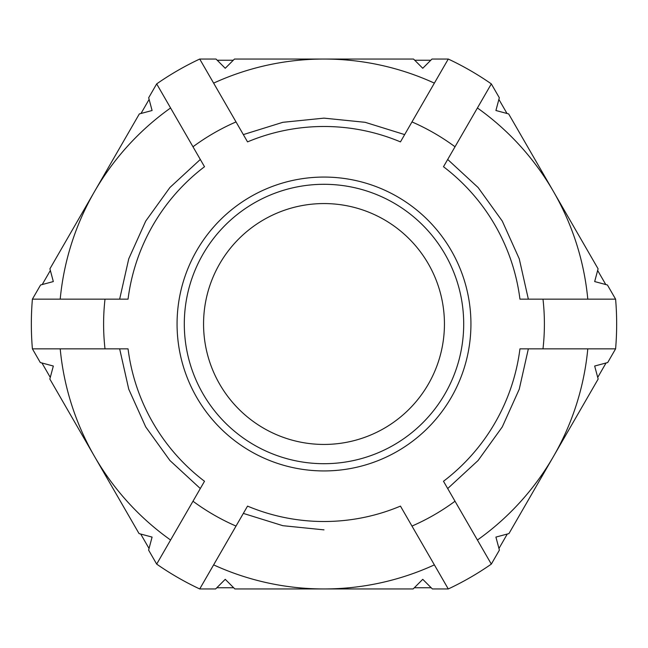 <?xml version="1.0" encoding="UTF-8"?>
<svg xmlns="http://www.w3.org/2000/svg" width="648" height="648" viewBox="0 0 648 648"><rect width="100%" height="100%" fill="white"/><g stroke="black" fill="none" stroke-linecap="round" stroke-linejoin="round"><path stroke-width="0.97" d="M324 463.701A139.701 139.701 0 0 0 463.701 324A139.701 139.701 0 0 0 324 184.299A139.701 139.701 0 0 0 184.299 324A139.701 139.701 0 0 0 324 463.701A139.701 139.701 0 0 1 184.299 324A139.701 139.701 0 0 1 324 184.299M587.793 348.851A264.959 264.959 0 0 1 477.414 540.027A264.959 264.959 0 0 0 587.793 348.851L615.6 348.851L607.694 362.548L594.67 366.031L598.161 379.056L508.939 533.596L495.914 537.087L499.397 550.111L491.322 564.108L455.018 501.228L491.322 564.108A292.653 292.653 0 0 1 448.278 588.959L434.379 564.87A264.959 264.959 0 0 1 213.621 564.87L247.544 506.112A197.51 197.51 0 0 0 400.456 506.112L411.974 526.079A220.393 220.393 0 0 0 455.018 501.228L443.491 481.27A197.51 197.51 0 0 0 519.947 348.851L542.992 348.851A220.393 220.393 0 0 0 542.992 299.149L519.947 299.149A197.51 197.51 0 0 0 443.491 166.73L455.018 146.772A220.393 220.393 0 0 0 411.974 121.921L400.456 141.888A197.51 197.51 0 0 0 247.544 141.888L236.026 121.921A220.393 220.393 0 0 0 192.983 146.772L204.509 166.73A197.51 197.51 0 0 0 128.053 299.149L105.008 299.149A220.393 220.393 0 0 0 105.008 348.851L128.053 348.851A197.51 197.51 0 0 0 204.509 481.27L192.983 501.228A220.393 220.393 0 0 0 236.026 526.079L199.722 588.959L215.606 588.959L225.245 579.32L234.876 588.959L413.124 588.959L422.755 579.32L432.394 588.959L448.278 588.959L411.974 526.079M324 444.439A120.439 120.439 0 0 1 203.561 324A120.439 120.439 0 0 1 324 203.561A120.439 120.439 0 0 1 444.439 324A120.439 120.439 0 0 1 324 444.439M149.04 548.467L140.713 534.033M50.285 377.411L41.95 362.985M498.887 99.411L507.011 113.489M597.642 270.459L605.775 284.537M615.6 299.149A292.653 292.653 0 0 1 615.6 348.851A292.653 292.653 0 0 0 615.6 299.149L542.992 299.149L615.6 299.149L607.419 284.982L594.67 281.564L598.088 268.815L508.664 113.927L495.914 110.508L499.325 97.759L491.322 83.892A292.653 292.653 0 0 0 448.278 59.041L411.974 121.921L448.278 59.041L431.989 59.041L422.755 68.275L413.521 59.041L234.479 59.041L225.245 68.275L216.011 59.041L199.722 59.041L236.026 121.921M213.621 83.13A264.959 264.959 0 0 1 434.379 83.13A264.959 264.959 0 0 0 213.621 83.13L199.722 59.041A292.653 292.653 0 0 0 156.678 83.892L192.983 146.772L156.678 83.892L148.676 97.759L152.086 110.508L139.336 113.927L49.912 268.815L53.33 281.564L40.581 284.982L32.4 299.149L105.008 299.149M60.207 299.149A264.959 264.959 0 0 1 170.586 107.973A264.959 264.959 0 0 0 60.207 299.149L32.4 299.149A292.653 292.653 0 0 0 32.4 348.851L105.008 348.851L32.4 348.851L40.306 362.548L53.33 366.031L49.839 379.056L139.061 533.596L152.086 537.087L148.603 550.111L156.678 564.108L192.983 501.228M199.722 588.959A292.653 292.653 0 0 1 156.678 564.108A292.653 292.653 0 0 0 199.722 588.959L213.621 564.87M615.6 348.851L542.992 348.851M448.278 59.041A292.653 292.653 0 0 1 491.322 83.892L455.018 146.772M477.414 107.973A264.959 264.959 0 0 1 587.793 299.149A264.959 264.959 0 0 0 477.414 107.973M170.586 540.027A264.959 264.959 0 0 1 60.207 348.851A264.959 264.959 0 0 0 170.586 540.027M42.225 284.537L50.358 270.459M140.989 113.489L149.113 99.411M217.218 60.248L233.272 60.248M414.728 60.248L430.782 60.248M606.05 362.985L597.715 377.411M507.287 534.033L498.96 548.467M431.187 587.752L414.323 587.752M233.677 587.752L216.813 587.752M200.313 159.457L169.906 187.507L145.727 221.073L128.75 258.795L119.653 299.149L128.75 258.795L145.727 221.073L169.906 187.507L200.313 159.457M119.653 348.851L128.75 389.205L145.727 426.927L169.906 460.493L200.313 488.543M404.66 134.598L365.156 122.31L324 118.139L282.844 122.31L243.34 134.598L282.844 122.31L324 118.139L365.156 122.31L404.66 134.598M528.347 299.149L519.25 258.795L502.273 221.073L478.094 187.507L447.687 159.457L478.094 187.507L502.273 221.073L519.25 258.795L528.347 299.149M447.687 488.543L478.094 460.493L502.273 426.927L519.25 389.205L528.347 348.851L519.25 389.205L502.273 426.927L478.094 460.493L447.687 488.543M243.34 513.402L282.844 525.69L324 529.861L282.844 525.69L243.34 513.402M324 177.066A146.934 146.934 0 0 1 470.934 324A146.934 146.934 0 0 1 324 470.934A146.934 146.934 0 0 1 177.066 324A146.934 146.934 0 0 1 324 177.066M156.678 83.892A292.653 292.653 0 0 1 199.722 59.041M32.4 348.851A292.653 292.653 0 0 1 32.4 299.149M491.322 564.108A292.653 292.653 0 0 1 448.278 588.959M434.379 564.87A264.959 264.959 0 0 1 324 588.959"/></g></svg>
